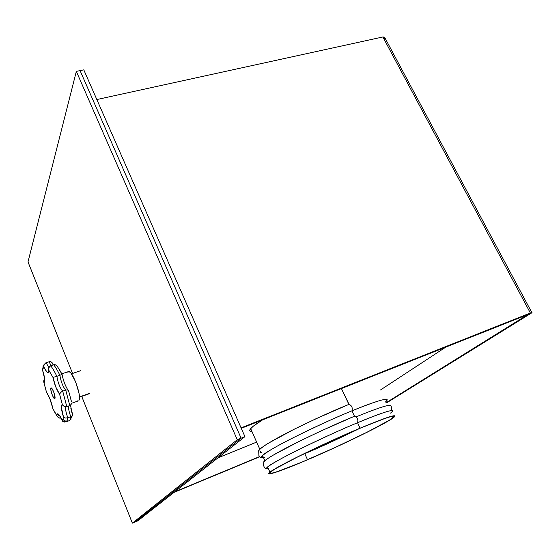 <?xml version="1.0" encoding="UTF-8"?>
<svg xmlns="http://www.w3.org/2000/svg" width="560" height="560" viewBox="0 0 560 560"><rect width="100%" height="100%" fill="white"/><g stroke="black" fill="none" stroke-linecap="round" stroke-linejoin="round"><path stroke-width="0.84" d="M76.335 71.379L28 261.919L72.562 373.45L28 261.919L76.335 71.379L80.073 70.616L76.335 71.379L237.265 439.74L241.108 438.193L80.073 70.616L241.108 438.193L135.086 521.99L241.108 438.193L237.265 439.74L76.335 71.379M81.732 396.403L132.37 523.131L237.265 439.74L132.37 523.131L135.086 521.99L132.37 523.131L81.732 396.403M50.904 388.206L51.079 387.996C52.227 387.051 55.874 396.977 54.936 398.496L54.005 392.812L52.374 389.172L51.079 387.996L50.862 389.949L51.842 393.869L53.452 397.488L54.768 398.692C53.613 399.602 50.001 389.795 50.904 388.206L51.415 388.031L50.904 388.206M89.418 393.407L79.436 396.935L89.418 393.407M71.659 403.263L78.316 400.897M71.659 411.565L72.548 415.422L71.393 416.437L67.823 417.774L67.088 420.875C65.226 421.344 63.861 420.742 63 419.062L62.09 419.944C59.038 413.742 57.281 412.3 56.819 415.639L52.878 408.618C51.38 401.828 49.266 396.424 46.557 392.42L43.939 382.662L44.709 381.381L44.681 379.05L42.546 370.048L44.142 364.455L46.158 362.719L48.846 367.745L46.158 362.719L44.142 364.455L43.778 366.842C46.116 371.721 47.74 373.429 48.65 371.952L48.895 370.377L52.955 377.377L55.776 386.967L59.626 394.317L62.342 404.558L61.635 405.083L61.369 407.428L63.532 417.2L63 419.062C63.861 420.742 65.226 421.344 67.088 420.875L67.823 417.774L65.205 418.068L63.532 417.2L63 419.062L62.09 419.944L58.856 414.526L57.533 413.819L56.819 415.639L54.88 412.461L52.878 408.618L49.728 398.342L46.557 392.42L43.939 382.662L44.534 382.123L44.681 379.757L44.534 382.123C45.101 379.988 44.443 375.963 42.546 370.048L43.778 366.842L46.753 371.805L48.335 372.414L48.867 367.675L50.659 365.743C52.598 368.186 54.663 371.714 56.861 376.341L59.878 375.312C57.68 370.699 55.601 367.171 53.648 364.742L55.013 364.658L56.798 365.624L59.878 370.447L62.083 374.311L59.878 375.312C61.033 381.927 62.986 386.855 65.737 390.117L62.713 391.167L66.822 406.728L69.825 405.657L65.737 390.117L62.713 391.167C59.983 387.898 58.03 382.956 56.861 376.341L59.878 375.312C61.033 381.927 62.986 386.855 65.737 390.117L67.522 389.942L68.516 390.544L71.554 401.94M42.343 369.096L42.546 370.048L42.308 369.257M72.611 414.337L72.289 415.779L70.791 416.703C68.985 411.775 68.285 408.233 68.691 406.063C68.285 408.233 68.985 411.775 70.791 416.703L70.035 419.804L70.791 416.703L67.823 417.774C65.905 412.496 65.233 408.863 65.793 406.889M60.921 418.131L58.373 417.739L56.819 415.639L58.961 418.054L60.921 418.131L60.886 417.592M46.158 362.719L49.112 361.732L51.009 365.624L49.112 361.732L49.756 361.592L45.941 362.796M67.823 372.253L69.062 371.567L70.98 373.121L75.621 381.801L78.974 393.148L79.45 397.621L79.002 400.309C81.998 396.193 71.834 368.83 68.369 371.616L61.789 373.856M78.099 400.918L77.7 400.834M52.458 363.328L53.116 364.917M64.316 382.669L65.247 385.021M70.805 408.086L71.05 409.206M57.435 366.429L56.273 365.19L54.32 364.609L50.05 366.044L48.867 367.675L48.895 370.377L52.955 377.377C54.495 384.503 56.721 390.145 59.626 394.317L62.342 404.558C60.753 405.335 61.152 409.549 63.532 417.2L65.205 418.068L67.823 417.774C66.178 413.322 65.443 409.913 65.611 407.554M68.845 420.819L70.035 419.804L68.845 420.819M67.088 420.875L66.241 421.764L67.088 420.875M59.269 415.688L58.492 414.407L59.269 415.688M62.083 374.311L59.878 375.312C57.68 370.699 55.601 367.171 53.648 364.742L50.659 365.743C52.598 368.186 54.663 371.714 56.861 376.341L56.189 376.558L56.861 376.341C58.03 382.956 59.983 387.898 62.713 391.167L62.069 391.447L62.713 391.167L66.822 406.728L66.143 406.875L70.434 405.349L71.666 403.165L70.938 404.908L69.825 405.657L65.737 390.117L67.522 389.942L68.642 390.838M48.65 371.238L48.377 370.237M52.206 362.824L50.953 361.753L49.756 361.592L50.988 361.767L52.206 362.824M72.037 416.696L70.035 419.804M64.309 422.093L62.832 421.393L62.09 419.944L63.252 421.736L64.932 422.079M66.143 406.875L64.12 406.42L62.342 404.558L64.12 406.42L66.143 406.875M62.069 391.447L60.48 392.686L59.626 394.317L60.48 392.686L62.069 391.447M56.189 376.558L52.955 377.377L56.189 376.558M43.939 382.662L43.652 380.968L44.639 379.092L43.652 380.968L43.939 382.662M137.795 520.849L244.937 436.653L83.797 69.86L80.073 70.616L83.797 69.86L244.937 436.653L137.795 520.849L135.086 521.99L241.108 438.193L80.073 70.616L241.108 438.193L244.937 436.653L241.108 438.193L135.086 521.99L137.795 520.849M386.54 402.458L528.493 314.3L531.146 313.243L386.708 402.808L531.146 313.243L241.276 428.323L528.332 314.251L530.355 312.998L386.54 402.458M446.054 346.948L380.513 389.956L446.054 346.948M531.804 312.522L384.867 37.758L382.879 36.974L96.838 99.54L382.879 36.974L530.355 312.998L241.08 427.875L531.993 312.599L531.146 313.243L531.902 312.711L530.355 312.998L382.879 36.974L384.713 37.184M384.853 37.478L384.433 38.731M259.847 456.729L174.048 492.359L259.847 456.729M174.755 491.806L259.686 456.54L174.755 491.806M256.641 442.099L217.952 457.856L256.641 442.099M251.622 431.445L250.418 431.249L251.622 431.445M249.802 430.773L250.369 428.988L253.407 426.104L262.612 419.846C256.417 423.668 252.441 426.587 250.677 428.61C252.441 426.587 256.417 423.668 262.612 419.846L253.407 426.104L250.369 428.988L249.802 430.773M251.93 431.452C249.494 431.445 249.074 430.5 250.677 428.61C249.074 430.5 249.494 431.445 251.93 431.452M354.473 416.248L354.578 416.192C357.406 417.403 358.393 419.587 357.539 422.737L360.094 428.169C387.415 416.829 398.636 413.266 393.778 417.466C386.05 423.612 341.334 445.41 307.139 459.942C281.337 470.995 263.739 477.008 269.927 472.185C275.709 467.005 324.058 443.282 360.094 428.169L357.539 422.737C321.503 437.717 273.287 461.552 267.61 466.942C265.825 468.454 266.07 469.021 268.366 468.643C261.107 470.155 274.344 461.657 298.494 449.736C323.708 437.514 343.385 428.519 357.539 422.737C358.393 419.587 357.406 417.403 354.578 416.192L354.473 416.248C341.971 421.302 324.492 429.212 302.036 439.985C280.287 450.576 262.584 460.768 263.704 462.287L266.203 459.592M264.551 457.338C255.556 459.326 266.721 451.115 291.256 438.704C317.044 425.978 337.267 416.696 351.932 410.851L354.473 416.234L351.932 410.851C315.903 425.537 267.995 449.61 262.542 455.462C260.806 457.086 261.107 457.772 263.445 457.506M348.88 404.39L341.404 388.535L349.013 404.334C351.799 405.524 352.772 407.701 351.932 410.851C352.772 407.701 351.799 405.524 349.013 404.334L348.887 404.404C336.623 409.255 319.529 416.969 297.605 427.546C276.36 437.976 258.419 448.539 258.706 450.793L260.645 448.462M359.807 428.372C336.259 439.831 317.919 448.266 304.773 453.677L359.807 428.372M359.618 428.456C386.505 417.298 397.558 413.784 392.784 417.914C385.196 423.955 341.173 445.41 307.51 459.718L304.773 453.677L307.51 459.718C282.121 470.596 264.838 476.497 270.928 471.751C276.626 466.648 324.17 443.324 359.618 428.456L383.523 418.971L389.459 417.011L393.848 416.213L393.736 417.081L389.235 420.294L367.423 432.026L335.37 447.363L302.344 461.909L277.746 471.499L271.299 473.326L269.752 473.228L271.929 471.009L276.437 468.181L297.451 457.03L327.978 442.442L359.618 428.456M301.077 455.231L304.773 453.677L301.077 455.231M262.269 455.721L262.689 455.805M250.789 429.576L251.405 430.794M386.057 401.457C390.642 396.739 379.26 399.868 351.932 410.851C368.928 403.725 394.583 394.59 385.203 402.178M391.356 412.454C396.13 408.086 384.86 411.516 357.539 422.737C374.549 415.499 400.106 405.979 390.474 413.126M360.094 428.169L327.908 442.393L296.856 457.24L275.499 468.566L270.928 471.443L268.737 473.683L270.326 473.781L276.892 471.912L301.889 462.168L335.419 447.391L367.976 431.823L390.145 419.902L394.737 416.626L394.87 415.737L390.425 416.535L384.398 418.53L360.094 428.169M79.443 397.215L88.998 393.834M48.713 369.593L48.496 371.462L48.818 370.111M44.674 379.722L44.394 381.64C45.052 379.862 44.422 375.977 42.504 369.992M70.994 419.251L69.181 420.7L66.241 421.764C63.616 421.841 62.454 421.694 62.755 421.309M67.942 390.075C65.254 385.784 63.287 380.548 62.027 374.36M62.013 374.297L57.771 367.094M68.663 391.083L71.414 401.527M52.584 363.734L53.151 364.903M70.441 405.342L72.478 414.078M62.118 420.063C60.235 416.164 58.926 414.26 58.17 414.351C57.988 414.953 58.562 415.464 59.906 415.87M64.876 406.735L62.755 405.237M56.889 415.828L52.85 408.618C51.352 401.807 49.259 396.445 46.557 392.539M46.557 392.483L43.883 382.543M42.455 369.901C43.925 364.791 41.566 367.122 45.843 362.838M71.505 373.807L80.906 370.601M250.677 428.61L259.791 449.232M267.61 466.942L269.927 472.185M354.571 416.192L320.677 431.109L298.445 441.742L272.314 455.623C267.295 458.752 264.488 460.866 263.893 461.965L263.179 464.639C264.859 467.957 263.564 468.447 268.394 468.713M262.542 455.462L264.845 460.67M349.006 404.341L315.756 418.852L293.916 429.366L267.631 443.625C262.276 447.111 259.301 449.498 258.706 450.793L258.881 455.511C260.246 456.953 259.168 457.408 263.487 457.611M391.377 410.571C392.133 408.387 391.741 406.644 390.201 405.328C387.261 404.936 375.935 408.765 356.216 416.808M392.784 417.914L392.028 416.353M267.939 467.677L266.686 467.845M260.414 451.276C259.399 452.172 259.91 452.515 261.933 452.312M263.032 456.568L261.513 456.673"/></g></svg>
